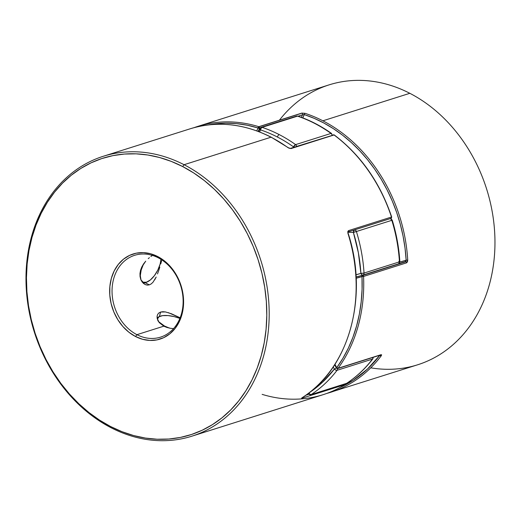 <?xml version="1.0" encoding="UTF-8"?>
<svg xmlns="http://www.w3.org/2000/svg" width="521" height="521" viewBox="0 0 521 521"><rect width="100%" height="100%" fill="white"/><g stroke="black" fill="none" stroke-linecap="round" stroke-linejoin="round"><path stroke-width="0.78" d="M164.434 325.977L164.148 326.361L164.434 325.977L169.488 328.119A16.919 6.226 -164.5 0 1 164.434 325.977A16.919 6.226 -164.5 0 1 159.595 316.449A16.919 6.226 -164.5 0 1 179.882 318.409L174.359 316.657L168.055 315.583L162.643 315.635L158.944 316.807L157.524 318.917L158.599 321.646L164.434 325.977M157.075 317.849A18.066 6.649 -164.5 0 1 159.022 316.755A18.066 6.649 15.5 0 0 158.338 317.035A18.066 6.649 15.5 0 0 157.075 317.849M147.02 282.017A18.066 8.271 -62.7 0 1 143.112 283.085A18.066 8.271 117.3 0 0 146.447 282.31L147.567 281.776A16.919 7.75 -62.7 0 1 141.184 270.054L140.624 269.963L141.184 270.054L140.299 275.629L140.989 279.894L143.151 282.213L146.46 282.219L150.406 279.914L154.392 275.661L157.811 270.093L160.142 264.062A16.919 7.75 -62.7 0 1 147.567 281.776M160.142 264.062L160.989 259.347A16.919 7.75 -62.7 0 1 160.142 264.062M143.588 263.887L141.184 270.054A16.919 7.75 -62.7 0 1 143.588 263.88M379.816 355.244L379.783 355.335A145.665 117.876 72.4 0 1 340.239 387.383L353.277 380.232L367.442 369.089L379.783 355.335A1.127 0.573 37.1 0 0 381.144 355.934A1.127 0.573 -142.9 0 1 379.783 355.335L379.744 355.27M330.405 392.372A146.798 118.795 -107.6 0 0 381.144 355.934A146.798 118.795 72.4 0 1 330.672 392.287A146.798 118.795 72.4 0 1 326.856 393.414L417.627 364.791A146.798 118.795 -107.6 0 0 494.898 237.53A146.798 118.795 -107.6 0 0 409.832 93.305A146.798 118.795 -107.6 0 0 329.096 84.864L197.863 126.369A146.798 118.795 72.4 0 1 258.82 126.701L301.828 113.096L305.065 113.324A146.798 118.795 72.4 0 1 322.877 120.807L409.832 93.305L322.877 120.807A146.798 118.795 72.4 0 1 407.728 260.07L407.455 261.829L406.582 262.831A1.127 0.912 -107.6 0 0 405.931 261.744L362.916 275.349A1.127 0.912 72.4 0 1 363.573 276.436L406.582 262.831L363.573 276.436A146.798 118.795 72.4 0 1 338.103 368.269L381.112 354.671L381.646 354.892L381.144 355.934L381.112 354.671A1.127 0.912 72.4 0 1 380.695 354.97M405.859 261.086L406.159 260.213L399.828 262.043A96.737 78.28 -107.6 0 0 406.159 260.213L405.292 261.685A1.127 0.912 72.4 0 1 406.582 262.831L407.728 260.07L406.159 260.213A145.665 117.876 72.4 0 0 304.29 114.594L314.261 118.371L324.029 123.106L333.525 128.752L342.688 135.278L351.441 142.643L359.724 150.777L367.494 159.641L374.677 169.162L381.229 179.276L387.103 189.911L392.261 200.989L396.657 212.431L400.271 224.16L403.072 236.091L405.038 248.133L406.159 260.213L407.728 260.07A146.798 118.795 -107.6 0 0 322.877 120.807A146.798 118.795 -107.6 0 0 305.065 113.324A1.127 0.573 108.1 0 0 304.29 114.594L302.532 114.796L304.29 114.594A96.737 78.28 -107.6 0 0 302.818 117.896L304.29 114.594A1.127 0.573 -71.9 0 1 305.065 113.324L301.828 113.096A1.127 0.912 72.4 0 1 301.978 113.161A1.127 0.912 -107.6 0 0 301.828 113.096L258.82 126.701A1.127 0.912 72.4 0 1 258.97 126.766L258.058 127.977L259.523 128.394A97.863 79.192 72.4 0 0 258.201 131.409A97.863 79.192 72.4 0 1 259.523 128.394L258.97 126.766L301.978 113.161A1.127 0.912 72.4 0 1 302.532 114.796A97.863 79.192 -107.6 0 0 301.399 117.362A97.863 79.192 72.4 0 1 302.532 114.796L298.097 116.196L302.532 114.796A1.127 0.912 -107.6 0 0 301.978 113.161L258.97 126.766A1.127 0.912 72.4 0 1 259.523 128.394L259.888 128.283L259.523 128.394A1.127 0.495 -155.2 0 1 258.058 127.977L247.351 125.248L236.593 123.64L225.88 123.171L215.284 123.842L208.511 124.884A145.665 117.876 72.4 0 1 258.058 127.977A98.99 80.11 -107.6 0 0 256.775 130.882L258.058 127.977A1.127 0.58 -72.9 0 1 258.82 126.701A146.798 118.795 -107.6 0 0 198.013 126.323M279.419 120.188A146.798 118.795 72.4 0 1 409.832 93.305A146.798 118.795 72.4 0 1 493.354 265.45A146.798 118.795 72.4 0 1 370.757 367.819M194.099 127.645A146.798 118.795 72.4 0 1 197.863 126.369L194.092 127.645M362.271 275.29L362.271 275.29A97.863 79.192 72.4 0 1 361.222 275.635A97.863 79.192 72.4 0 1 356.09 277.022A97.863 79.192 72.4 0 0 361.222 275.635L362.277 275.29A1.127 0.912 72.4 0 1 362.916 275.349L405.931 261.744A1.127 0.912 -107.6 0 0 405.305 261.679L362.31 275.277M399.119 263.418A97.863 79.192 -107.6 0 0 403.176 262.356A97.863 79.192 72.4 0 1 399.119 263.418M338.103 368.269A1.127 0.912 72.4 0 1 337.706 368.562L380.727 354.957A1.127 0.912 -107.6 0 0 381.112 354.671L338.103 368.269L337.087 368.497L338.103 368.269L336.729 367.689A1.127 0.573 36.1 0 0 338.103 368.269A146.798 118.795 -107.6 0 0 363.573 276.436L362.004 276.56A145.665 117.876 72.4 0 1 336.729 367.689L336.358 368.002L336.729 367.689A98.99 80.11 -107.6 0 0 334.944 364.309L336.729 367.689L342.955 358.24L348.367 348.067L352.932 337.243L356.611 325.859L359.379 314L361.203 301.763L362.082 289.253L362.004 276.56L356.156 278.221A98.99 80.11 -107.6 0 0 362.004 276.56A1.127 0.664 -108.5 0 1 362.277 275.29L362.004 276.56L363.573 276.436L362.916 275.349L362.043 275.479M405.305 261.679A1.127 0.912 -107.6 0 0 405.292 261.685L362.916 275.349M336.579 367.976A1.127 0.912 72.4 0 0 337.706 368.562L336.358 368.002L334.651 364.765M190.536 128.687A146.798 118.795 72.4 0 1 271.011 137.205A1.127 0.514 -62.7 0 1 271.259 137.218A1.127 0.514 117.3 0 0 271.011 137.205A146.798 118.795 72.4 0 1 288.002 147.664A1.127 0.449 -54.2 0 1 288.256 147.684A1.127 0.449 125.8 0 0 288.002 147.664A146.798 118.795 -107.6 0 0 271.011 137.205L184.063 164.708L182.669 166.557A145.072 117.401 72.4 0 1 261.268 355.622A145.072 117.401 72.4 0 1 110.576 426.517L111.11 427.754A146.798 118.795 -107.6 0 0 263.593 356.019A146.798 118.795 -107.6 0 0 184.063 164.708A146.798 118.795 72.4 0 1 269.123 308.933A146.798 118.795 72.4 0 1 191.852 436.194A146.798 118.795 72.4 0 1 111.11 427.754A146.798 118.795 72.4 0 1 26.05 283.528A146.798 118.795 72.4 0 1 103.321 156.267A146.798 118.795 72.4 0 1 184.063 164.708L271.011 137.205A146.798 118.795 -107.6 0 0 190.276 128.765L103.321 156.267M158.247 257.784A42.911 34.725 -107.6 0 0 113.676 278.755A42.911 34.725 -107.6 0 0 136.925 334.677L135.532 336.52A44.63 36.118 72.4 0 1 111.351 278.357A44.63 36.118 72.4 0 1 157.713 256.547L158.247 257.784A42.911 34.725 72.4 0 1 183.112 299.946A42.911 34.725 72.4 0 1 160.527 337.146A42.911 34.725 72.4 0 1 136.925 334.677A42.911 34.725 72.4 0 1 112.061 292.515A42.911 34.725 72.4 0 1 134.646 255.316A42.911 34.725 72.4 0 1 158.247 257.784L157.713 256.547L164.376 260.865L170.36 266.55L175.434 273.388L179.4 281.112L182.109 289.435L183.451 298.025L183.379 306.563L181.894 314.71L179.048 322.167L174.965 328.634L169.787 333.863L163.718 337.667L156.997 339.881L149.872 340.434L142.624 339.301L135.532 336.52L128.863 332.209L122.878 326.524L117.805 319.686L113.839 311.955L111.136 303.639L109.794 295.042L109.866 286.511L111.351 278.357L114.19 270.907L118.28 264.44L123.457 259.204L129.521 255.407L136.248 253.186L143.373 252.639L150.615 253.773L157.713 256.547A44.63 36.118 72.4 0 1 181.894 314.71A44.63 36.118 72.4 0 1 135.532 336.52L136.925 334.677L163.789 326.179L159.211 322.584L157.14 318.285L157.088 316.221L157.674 314.397L158.866 312.971L160.624 312.046L159.374 316.553L160.624 312.046L158.866 312.971L157.674 314.397L157.088 316.221L157.14 318.285L159.211 322.584L163.789 326.179L136.925 334.677A42.911 34.725 -107.6 0 0 181.497 313.707A42.911 34.725 -107.6 0 0 158.247 257.784M166.837 327.435L163.789 326.179L170.204 328.256L166.837 327.435M173.76 328.666L170.204 328.256L173.76 328.666M149.41 257.648L148.231 258.657M143.509 263.997L145.711 261.177L141.745 267.065L143.509 263.997M140.54 270.269L141.745 267.065L139.973 273.447L140.54 270.269M140.045 276.488L139.973 273.447L140.703 279.223L140.045 276.488M141.23 280.454L140.703 279.223L141.23 280.454M142.611 282.538L141.868 281.561L142.611 282.538M143.438 283.385L145.281 284.603L147.293 285.117L149.325 284.87L145.268 282.779L149.325 284.87L147.293 285.117L144.975 284.453M162.852 311.708L160.624 312.046L165.47 311.936L162.852 311.708M168.368 312.659L180.129 317.79L171.448 313.766L165.47 311.936M152.464 255.414L150.895 256.495M161.588 260.78L160.781 263.854L161.588 260.78M159.817 267.162L158.723 270.568L159.817 267.162M157.505 273.916L158.723 270.568L157.505 273.916M154.711 279.823L156.183 277.035L153.083 282.135L151.285 283.854L153.083 282.135M149.325 284.87L151.285 283.854L149.325 284.87M288.764 148.12L291.05 148.57L288.764 148.12M334.319 134.991A1.127 0.443 126.7 0 0 334.059 134.972L291.05 148.57A1.127 0.912 -107.6 0 0 290.282 148.42A1.127 0.912 72.4 0 1 291.05 148.57L334.059 134.972A146.798 118.795 72.4 0 1 391.479 217.042A146.798 118.795 -107.6 0 0 334.059 134.972A1.127 0.912 -107.6 0 0 333.915 134.88L334.313 134.985C360.942 155.297 380.07 182.63 391.681 216.977L390.952 218.403A1.127 0.912 -107.6 0 0 391.479 217.042L348.464 230.64L391.479 217.042A1.127 0.912 72.4 0 1 390.659 218.436A1.127 0.912 -107.6 0 0 390.952 218.403L348.093 231.917L347.937 233.336L347.787 231.624L348.464 230.64L347.937 233.336A146.798 118.795 72.4 0 1 302.395 397.543A146.798 118.795 -107.6 0 0 347.937 233.336L348.139 233.265C368.998 296.592 349.037 368.692 302.493 397.497A1.127 0.645 -123 0 1 302.395 397.543A1.127 0.912 72.4 0 1 301.998 398.194L301.6 398.168L302.395 397.543L301.998 398.194L345.013 384.596L301.998 398.194A1.127 0.912 -107.6 0 0 302.408 397.549A1.127 0.645 57 0 0 302.499 397.49L302.03 397.79M345.618 383.736L345.097 384.55C338.142 388.868 330.802 392.248 323.079 394.69A146.798 118.795 -107.6 0 0 345.013 384.596A146.798 118.795 72.4 0 1 322.929 394.736A146.798 118.795 72.4 0 1 262.128 394.358M110.576 426.517L121.986 431.681L133.636 435.549L145.405 438.07L157.192 439.236L168.876 439.021L180.344 437.438L191.487 434.494L202.2 430.229L212.379 424.667L221.92 417.875L230.738 409.916L238.748 400.864L245.866 390.809L252.034 379.842L257.185 368.08L261.268 355.622L264.251 342.597L266.094 329.129L266.798 315.348L266.335 301.379L264.72 287.371L261.972 273.447L258.11 259.751L253.18 246.407L247.215 233.545L240.285 221.288L232.457 209.755L223.796 199.061L214.398 189.305L204.343 180.579L193.734 172.972L182.669 166.557L171.259 161.386L159.608 157.524L147.834 154.998L136.053 153.838L124.369 154.053L112.901 155.636L101.758 158.579L91.045 162.845L80.866 168.407L71.325 175.193L62.507 183.158L54.497 192.21L47.378 202.265L41.211 213.226L36.06 224.994L31.976 237.452L28.994 250.477L27.144 263.945L26.447 277.726L26.91 291.688L28.518 305.703L31.267 319.62L35.128 333.323L40.065 346.667L46.024 359.529L52.953 371.786L60.788 383.319L69.443 394.013L78.847 403.768L88.902 412.495L99.511 420.102L110.576 426.517A145.072 117.401 72.4 0 1 31.976 237.452A145.072 117.401 72.4 0 1 182.669 166.557L184.063 164.708A146.798 118.795 -107.6 0 0 31.579 236.443A146.798 118.795 -107.6 0 0 111.11 427.754L110.576 426.517M308.673 394.319L305.873 395.205L308.673 394.319M345.104 384.55A1.127 0.651 -121.8 0 1 345.013 384.596L345.306 384.159L345.013 384.596A1.127 0.912 -107.6 0 0 345.436 383.801A1.127 0.912 72.4 0 1 345.013 384.596M348.074 231.949A1.127 0.912 -107.6 0 0 348.464 230.64A1.127 0.912 72.4 0 1 348.074 231.949M190.276 128.765C216.983 120.677 243.978 123.49 271.252 137.218L288.25 147.677L290.288 148.413L333.915 134.88A1.127 0.912 -107.6 0 0 333.297 134.815L334.156 134.887M346.686 383.339L346.237 383.547A2.26 1.83 -107.6 0 0 346.608 383.365L311.187 394.573A2.26 1.83 72.4 0 1 310.816 394.749A2.26 1.83 72.4 0 1 309.572 394.618M389.982 218.631L391.108 218.846L390.639 218.827L391.825 220.318L392.209 220.194L356.403 231.519A146.798 118.795 72.4 0 1 364.036 273.063L399.457 261.861A146.798 118.795 -107.6 0 0 391.825 220.318A2.26 1.83 -107.6 0 0 390.639 218.827A2.26 1.83 -107.6 0 0 390.151 218.657M295.609 144.623A146.798 118.795 -107.6 0 0 279.236 134.607A2.26 1.035 117.3 0 0 277.413 137.03A144.538 116.965 72.4 0 1 293.531 146.889A2.26 0.905 -54.5 0 1 295.609 144.623L331.03 133.422A146.798 118.795 -107.6 0 0 297.517 116.15L262.096 127.352A146.798 118.795 72.4 0 1 279.236 134.607A146.798 118.795 72.4 0 1 295.609 144.623A2.26 1.83 72.4 0 1 296.644 146.408A2.26 1.83 -107.6 0 0 295.609 144.623L293.531 146.889A144.538 116.965 -107.6 0 0 277.413 137.03A144.538 116.965 -107.6 0 0 260.533 129.885L259.614 131.95A95.604 77.368 72.4 0 1 260.533 129.885A144.538 116.965 72.4 0 1 277.413 137.03A2.26 1.035 -62.7 0 1 279.236 134.607A146.798 118.795 -107.6 0 0 262.096 127.352A2.26 1.146 108.5 0 0 260.533 129.885L261.119 128.257L262.096 127.352L297.517 116.15A146.798 118.795 72.4 0 1 331.03 133.422L295.609 144.623M308.478 394.123L308.868 392.997A2.26 1.296 56.7 0 0 311.187 394.573L309.982 394.273L308.868 392.997L322.46 382.258L334.352 369.096L335.745 370.112L337.067 370.301A2.26 1.83 -107.6 0 0 337.465 368.614A2.26 1.83 72.4 0 1 337.067 370.301L372.489 359.099A146.798 118.795 72.4 0 1 346.608 383.365A146.798 118.795 -107.6 0 0 372.489 359.099L337.067 370.301A146.798 118.795 72.4 0 1 311.187 394.573L346.608 383.365A2.26 1.296 56.7 0 0 346.81 383.267M258.67 131.592A97.863 79.192 72.4 0 1 259.777 129.032M336.586 367.95L334.352 369.096L333.225 366.94A95.604 77.368 72.4 0 1 334.352 369.096L336.377 368.041M354.313 229.956L353.388 232.451A144.538 116.965 72.4 0 1 360.903 273.356A95.604 77.368 72.4 0 1 355.96 274.788L360.903 273.356L358.37 252.763L353.388 232.451L348.008 232.223M293.466 147.41L293.531 146.889L294.456 147.098A2.26 0.645 -173.2 0 1 293.531 146.889M332.066 135.206A2.26 1.83 -107.6 0 0 331.03 133.422A2.26 1.83 72.4 0 1 332.066 135.206M331.454 133.409L331.03 133.422A2.26 0.905 -54.5 0 1 331.538 133.461M332.463 135.558L331.532 133.448C320.858 125.848 309.656 120.077 297.94 116.144A2.26 1.146 108.5 0 0 297.517 116.15A2.26 1.83 -107.6 0 0 296.54 116.131A2.26 1.83 72.4 0 1 297.517 116.15L297.979 116.157M261.119 127.332L259.751 128.537A2.26 0.99 -155.2 0 0 259.745 128.55A2.26 0.99 -155.2 0 0 260.533 129.885L259.725 128.889L260.135 128.244A2.26 1.83 72.4 0 1 261.119 127.332A2.26 1.83 72.4 0 1 262.096 127.352A2.26 1.83 -107.6 0 0 261.119 127.332L296.54 116.131L297.934 116.144M354.729 229.859A2.26 1.83 72.4 0 1 356.403 231.519L353.388 232.451A2.26 1.257 -85.2 0 1 354.228 230.022M353.388 232.451L391.825 220.318A146.798 118.795 72.4 0 1 399.457 261.861L364.036 273.063A146.798 118.795 -107.6 0 0 356.403 231.519L355.674 230.354L354.56 229.839M362.837 275.108A2.26 1.329 -108.5 0 1 360.903 273.356A2.26 0.391 -3.6 0 0 364.036 273.063A2.26 1.83 72.4 0 1 362.903 275.088A2.26 1.83 -107.6 0 0 364.036 273.063L360.903 273.356L361.769 274.756L362.877 275.101M399.457 261.861L399.802 261.542L399.457 261.861A2.26 1.83 72.4 0 1 398.324 263.887A2.26 1.83 -107.6 0 0 399.457 261.861A2.26 0.391 -3.6 0 0 399.841 261.607C398.962 247.605 396.422 233.799 392.235 220.188L391.825 220.318M391.343 220.448L392.235 220.188L391.108 218.846L390.262 218.599M399.425 261.418A2.26 0.391 -3.6 0 0 398.852 261.353M399.841 261.614L398.721 263.58M373.29 357.308L372.828 358.871A2.26 1.153 -142.5 0 1 372.489 359.099A2.26 1.83 -107.6 0 0 372.886 357.439A2.26 1.83 72.4 0 1 372.489 359.099L372.958 358.344M372.828 358.871C365.319 368.647 356.638 376.787 346.797 383.28L311.187 394.573A146.798 118.795 -107.6 0 0 337.067 370.301A2.26 1.153 -142.5 0 1 334.352 369.096A144.538 116.965 72.4 0 1 309.044 392.88M308.986 394.169A2.26 0.677 -43.3 0 1 308.484 394.137A2.26 0.677 -43.3 0 1 308.855 393.016M158.338 317.035L159.595 316.449M323.079 394.69L191.852 436.194M259.751 128.537L258.449 131.5M356.09 276.964L361.548 275.531M308.022 393.642L310.816 394.749"/></g></svg>
